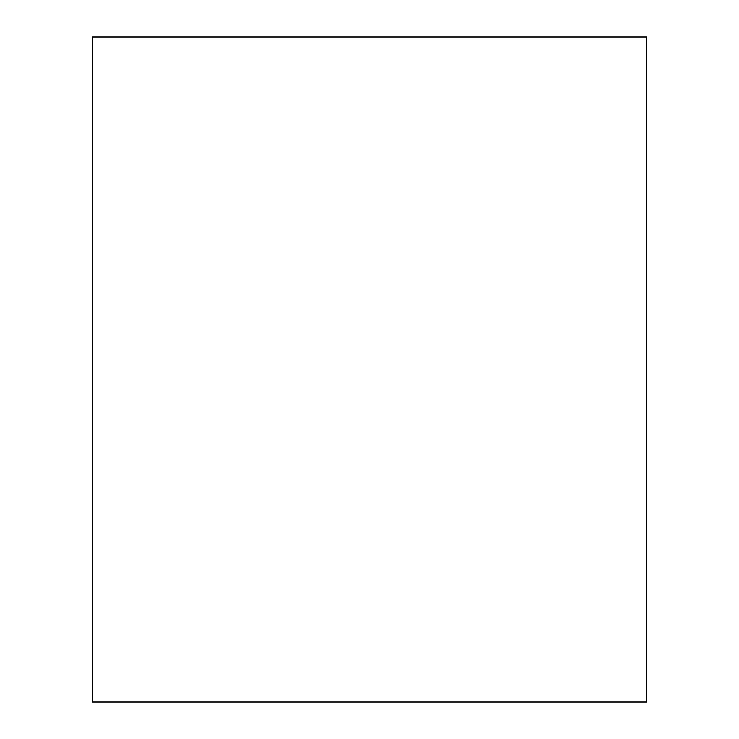 <?xml version="1.0" encoding="UTF-8"?>
<svg xmlns="http://www.w3.org/2000/svg" width="739" height="739" viewBox="0 0 739 739"><rect width="100%" height="100%" fill="white"/><g stroke="black" fill="none" stroke-linecap="round" stroke-linejoin="round"><path stroke-width="1.11" d="M92.375 36.95L92.375 702.05L646.625 702.05L646.625 36.95L92.375 36.95"/></g></svg>

